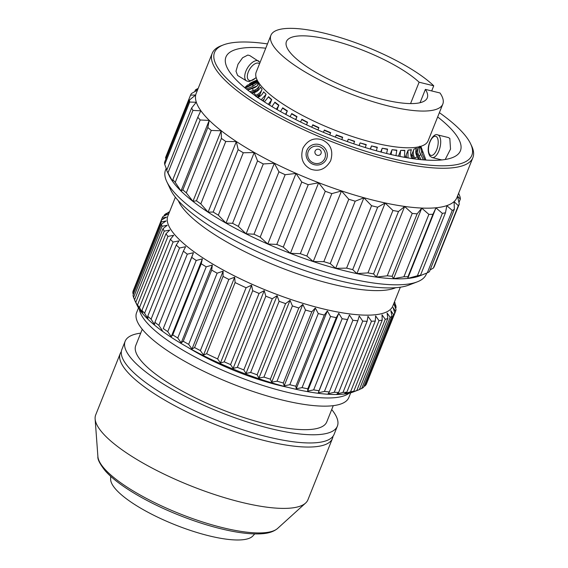 <?xml version="1.0" encoding="UTF-8"?>
<svg xmlns="http://www.w3.org/2000/svg" width="568" height="568" viewBox="0 0 568 568"><rect width="100%" height="100%" fill="white"/><g stroke="black" fill="none" stroke-linecap="round" stroke-linejoin="round"><path stroke-width="0.85" d="M445.213 159.487L450.516 149.1L449.82 138.443L448.393 137.541L437.715 134.914C433.221 132.046 424.374 147.843 430.033 156.228L432.141 157.556A11.658 5.211 -76.2 0 0 439.511 149.178A11.658 5.211 -76.2 0 0 439.1 135.809A11.658 5.211 -76.2 0 0 437.715 134.914M265.76 48.188A126.266 33.782 21.8 0 0 225.943 57.006A126.266 33.782 21.8 0 0 233.512 76.921A126.266 33.782 -158.2 0 0 359.011 145.564A126.266 33.782 -158.2 0 0 460.414 150.79A126.266 33.782 -158.2 0 0 452.845 130.874A126.266 33.782 21.8 0 0 437.665 116.944M260.108 62.331L249.771 55.572L247.826 55.068L242.607 57.744L238.013 64.212L235.99 71.206L237.616 75.466L246.604 80.961L249.196 81.629L256.225 77.724M267.471 43.906A138.564 37.076 21.8 0 0 223.409 44.907A138.564 37.076 21.8 0 0 222.834 74.294A138.564 37.076 -158.2 0 0 378.366 155.021A138.564 37.076 -158.2 0 0 470.595 143.775A138.564 37.076 -158.2 0 0 463.531 133.501A138.564 37.076 21.8 0 0 439.376 112.663M223.409 44.907L221.179 45.767A140.388 37.559 21.8 0 0 212.176 53.399A140.388 37.559 21.8 0 0 220.59 75.537A140.388 37.559 -158.2 0 0 360.133 151.862A140.388 37.559 -158.2 0 0 472.874 157.67A140.388 37.559 -158.2 0 0 471.625 145.933L470.595 143.775M472.874 157.67L456.913 197.586A140.388 37.559 -158.2 0 1 344.165 191.778A140.388 37.559 -158.2 0 1 204.622 115.453A140.388 37.559 21.8 0 1 196.209 93.315L212.176 53.399M310.859 169.207C302.666 164.954 300.032 157.918 302.971 148.085C307.799 139.87 314.324 137.172 322.546 139.998C330.817 144.123 333.522 151.038 330.661 160.744C325.748 169.101 319.152 171.927 310.859 169.207M198.154 88.466L197.543 88.722A145.003 38.794 21.8 0 0 195.47 89.865L197.756 89.453M197.494 90.12L191.494 93.5A145.003 38.794 21.8 0 0 190.536 95.133L195.619 95.019L189.506 99.982A145.003 38.794 21.8 0 0 189.676 102.055L196.237 102.254L191.629 107.977A145.003 38.794 21.8 0 0 192.935 110.426L200.809 110.81L197.799 117.235A145.003 38.794 21.8 0 0 198.963 118.598A145.003 38.794 -158.2 0 0 200.199 119.983L209.209 120.416L207.831 127.473A145.003 38.794 -158.2 0 0 211.253 130.441L221.165 130.789L221.421 138.386A145.003 38.794 -158.2 0 0 225.766 141.482L236.331 141.602L238.155 149.632A145.003 38.794 -158.2 0 0 243.281 152.764L254.23 152.536L257.531 160.886A145.003 38.794 -158.2 0 0 263.282 163.953L274.33 163.264L278.945 171.792A145.003 38.794 -158.2 0 0 285.157 174.703L296.013 173.446L301.764 182.023A145.003 38.794 -158.2 0 0 308.239 184.692L318.627 182.775L325.279 191.267A145.003 38.794 -158.2 0 0 331.826 193.617L341.482 190.976L348.787 199.247A145.003 38.794 -158.2 0 0 355.199 201.2L363.882 197.799L371.571 205.715A145.003 38.794 -158.2 0 0 377.656 207.214L385.147 203.032L392.935 210.479A145.003 38.794 -158.2 0 0 398.516 211.481L404.629 206.511L412.233 213.398A145.003 38.794 -158.2 0 0 417.132 213.859L421.74 208.144L428.875 214.37A145.003 38.794 -158.2 0 0 432.944 214.292L435.961 207.867L442.358 213.376A145.003 38.794 -158.2 0 0 445.475 212.759L446.853 205.701L452.277 210.444A145.003 38.794 -158.2 0 0 454.35 209.301L454.088 201.704L458.319 205.666A145.003 38.794 -158.2 0 0 459.285 204.033L457.453 196.003L460.314 199.176A145.003 38.794 -158.2 0 0 460.137 197.103L458.653 193.226M200.199 119.983L175.242 182.392A145.003 38.794 -158.2 0 1 174 181.007A145.003 38.794 21.8 0 1 172.835 179.644L172.594 181.362L167.972 172.835A145.003 38.794 21.8 0 1 166.665 170.386L169.2 175.718A140.388 37.559 21.8 0 0 176.357 186.126A140.388 37.559 -158.2 0 0 297.511 256.061A140.388 37.559 -158.2 0 0 419.645 275.892L427.313 272.853L452.277 210.444M189.506 99.982L164.542 162.391A145.003 38.794 21.8 0 0 164.72 164.464L166.836 169.946M190.536 95.133L165.572 157.542L165.884 159.033M194.767 91.626L195.47 89.865M164.72 164.464L189.676 102.055M166.665 170.386L191.629 107.977M167.972 172.835L192.935 110.426M172.835 179.644L197.799 117.235M175.242 182.392L180.986 190.969L209.209 120.416M459.285 204.033L434.321 266.442A145.003 38.794 -158.2 0 1 433.356 268.075L458.319 205.666M430.09 269.949L433.356 268.075M454.35 209.301L429.387 271.71A145.003 38.794 -158.2 0 1 427.313 272.853M180.986 190.969L182.868 189.882A145.003 38.794 -158.2 0 0 186.297 192.85L192.95 201.342L196.457 200.795A145.003 38.794 -158.2 0 0 200.802 203.891L208.108 212.155L213.199 212.041A145.003 38.794 -158.2 0 0 218.325 215.173L226.007 223.096L232.568 223.295A145.003 38.794 -158.2 0 0 238.319 226.362L246.107 233.817L253.988 234.201A145.003 38.794 -158.2 0 0 260.194 237.119L267.798 243.999L276.801 244.432A145.003 38.794 -158.2 0 0 283.276 247.101L290.411 253.335L300.323 253.676A145.003 38.794 -158.2 0 0 306.862 256.026L313.259 261.536L323.824 261.656A145.003 38.794 -158.2 0 0 330.242 263.609L335.66 268.352L346.608 268.124A145.003 38.794 -158.2 0 0 352.7 269.623L356.924 273.584L367.972 272.889A145.003 38.794 -158.2 0 0 373.552 273.89L376.414 277.07L387.269 275.807A145.003 38.794 -158.2 0 0 392.168 276.275L393.525 278.696L403.912 276.779A145.003 38.794 -158.2 0 0 407.98 276.701L407.739 278.426L417.395 275.785A145.003 38.794 -158.2 0 0 420.519 275.168L418.63 276.254L421.491 275.182M426.703 273.109L426.256 274.23A140.388 37.559 -158.2 0 1 417.253 281.863A140.388 37.559 -158.2 0 1 295.119 262.033A140.388 37.559 -158.2 0 1 173.971 192.098A140.388 37.559 21.8 0 1 166.807 181.689A140.388 37.559 21.8 0 1 165.558 169.96L166.204 168.348M166.807 181.689L170.712 189.911A133.437 35.706 21.8 0 0 177.521 199.801A133.437 35.706 -158.2 0 0 292.669 266.271A133.437 35.706 -158.2 0 0 408.761 285.122L417.253 281.863M178.345 200.724A121.14 32.411 21.8 0 0 184.919 210.6A121.14 32.411 -158.2 0 0 290.702 271.405A121.14 32.411 -158.2 0 0 395.775 287.692M400.341 287.202L392.815 306.017A121.14 32.411 -158.2 0 1 295.516 300.997A121.14 32.411 -158.2 0 1 175.107 235.138A121.14 32.411 21.8 0 1 167.851 216.039L175.377 197.224M169.555 211.786A125.713 33.64 21.8 0 0 168.128 212.425L167.979 212.794M169.484 211.956L168.128 212.425M394.37 302.126L395.747 305.35A125.713 33.64 -158.2 0 1 396.059 307.451L393.951 303.908L396.01 309.524A125.713 33.64 -158.2 0 1 395.584 311.356L393.113 307.558L394.76 313.131A125.713 33.64 -158.2 0 1 393.61 314.672L390.82 310.618L392.019 316.127A125.713 33.64 -158.2 0 1 390.152 317.349L387.106 313.046L387.823 318.456L359.359 389.62A125.713 33.64 -158.2 0 1 358.898 389.804A125.713 33.64 -158.2 0 1 356.803 390.514L350.896 392.623L353.757 391.274A125.713 33.64 -158.2 0 1 350.541 391.821L344.492 393.716L346.828 392.211A125.713 33.64 -158.2 0 1 342.994 392.41L336.859 394.107L338.656 392.438A125.713 33.64 -158.2 0 1 334.254 392.282L328.098 393.801L329.341 391.934A125.713 33.64 -158.2 0 1 324.434 391.437L318.314 392.8L319.017 390.72A125.713 33.64 -158.2 0 1 313.657 389.875L307.643 391.118L307.806 388.81A125.713 33.64 -158.2 0 1 302.07 387.632L296.219 388.768L295.857 386.219A125.713 33.64 -158.2 0 1 289.815 384.721L284.178 385.793L283.318 382.988A125.713 33.64 -158.2 0 1 277.049 381.192L271.689 382.214L270.354 379.154A125.713 33.64 -158.2 0 1 263.935 377.088L258.909 378.096L257.134 374.774A125.713 33.64 -158.2 0 1 250.651 372.452L245.994 373.474L243.821 369.896A125.713 33.64 -158.2 0 1 237.36 367.354L233.121 368.426L230.594 364.585A125.713 33.64 -158.2 0 1 224.232 361.859L220.448 363.002L217.615 358.912A125.713 33.64 -158.2 0 1 206.645 353.722L203.543 355.014L200.376 350.591A125.713 33.64 -158.2 0 1 194.583 347.566L192.005 348.993L188.668 344.35A125.713 33.64 -158.2 0 1 183.244 341.261L181.199 342.859L177.748 338.003A125.713 33.64 -158.2 0 1 172.757 334.9L171.259 336.675L167.759 331.634A125.713 33.64 -158.2 0 1 163.272 328.553L193.439 252.732L187.298 254.166A125.713 33.64 -158.2 0 1 183.372 251.141L185.615 246.704L179.545 248.003A125.713 33.64 -158.2 0 1 176.229 245.071L179.005 240.875L173.07 242.053A125.713 33.64 -158.2 0 1 170.4 239.263L173.694 235.308L167.951 236.409A125.713 33.64 21.8 0 1 165.97 233.782L169.747 230.083L164.251 231.126A125.713 33.64 21.8 0 1 162.988 228.705L167.219 225.269L162.029 226.284A125.713 33.64 21.8 0 1 161.489 224.097L166.14 220.924L161.305 221.939A125.713 33.64 21.8 0 1 161.504 220.022L166.523 217.104L162.093 218.147A125.713 33.64 21.8 0 1 163.016 216.522L168.369 213.859L164.379 214.967A125.713 33.64 21.8 0 1 166.026 213.646L169.392 212.191M162.988 228.705L134.524 299.868A125.713 33.64 21.8 0 0 134.63 300.103L137.2 305.506A121.14 32.411 21.8 0 0 143.37 314.48A121.14 32.411 -158.2 0 0 247.911 374.83A121.14 32.411 -158.2 0 0 353.31 391.948L358.898 389.804M170.4 239.263L141.936 310.426L142.575 313.11L139.487 307.565A125.713 33.64 21.8 0 1 137.506 304.945L138.627 307.884L135.795 302.29A125.713 33.64 21.8 0 1 134.63 300.103M134.581 299.719L133.565 297.44A125.713 33.64 21.8 0 1 133.026 295.261L161.489 224.097M133.352 294.437L132.841 293.102A125.713 33.64 21.8 0 1 133.04 291.178L161.504 220.022M133.7 289.531L162.093 218.147M164.379 214.967L163.939 216.053M161.305 221.939L132.841 293.102M162.029 226.284L133.565 297.44M164.251 231.126L135.795 302.29M165.97 233.782L137.506 304.945M167.951 236.409L139.487 307.565M162.32 330.533L158.834 325.329A125.713 33.64 -158.2 0 1 154.908 322.304L154.496 324.505L151.081 319.166A125.713 33.64 -158.2 0 1 147.765 316.234L147.886 318.669L144.606 313.216A125.713 33.64 -158.2 0 1 141.936 310.426M395.584 311.356L366.971 382.605M394.76 313.131L366.296 384.295A125.713 33.64 -158.2 0 1 365.146 385.835L363.896 386.432M392.019 316.127L363.555 387.284A125.713 33.64 -158.2 0 1 361.688 388.505L359.43 389.442M220.448 363.002L251.567 285.2L246.079 287.749L217.615 358.912M246.079 287.749A125.713 33.64 -158.2 0 1 235.109 282.559L206.645 353.722M203.543 355.014L234.662 277.212L228.84 279.428L200.376 350.591M235.109 282.559L234.662 277.212M228.84 279.428A125.713 33.64 -158.2 0 1 223.046 276.403L194.583 347.566M192.005 348.993L223.125 271.192L217.132 273.187L188.668 344.35M223.046 276.403L223.125 271.192M217.132 273.187A125.713 33.64 -158.2 0 1 211.708 270.105L183.244 341.261M181.199 342.859L212.318 265.057L206.212 266.839L177.748 338.003M211.708 270.105L212.318 265.057M206.212 266.839A125.713 33.64 -158.2 0 1 201.221 263.737L172.757 334.9M171.259 336.675L202.378 258.873L196.223 260.471L167.759 331.634M201.221 263.737L202.378 258.873M196.223 260.471A125.713 33.64 -158.2 0 1 191.736 257.389L163.272 328.553M191.736 257.389L193.439 252.732M187.298 254.166L158.834 325.329M183.372 251.141L154.908 322.304M179.545 248.003L151.081 319.166M176.229 245.071L147.765 316.234M173.07 242.053L144.606 313.216M387.823 318.456A125.713 33.64 -158.2 0 1 385.267 319.351L382.015 314.821L382.221 320.111A125.713 33.64 -158.2 0 1 379.005 320.657L375.611 315.914L375.292 321.048A125.713 33.64 -158.2 0 1 371.458 321.247L367.979 316.305L367.12 321.275A125.713 33.64 -158.2 0 1 362.718 321.119L359.217 316.007L357.804 320.778A125.713 33.64 -158.2 0 1 352.898 320.274L349.434 315.006L347.481 319.564A125.713 33.64 -158.2 0 1 342.121 318.712L338.762 313.316L336.27 317.647A125.713 33.64 -158.2 0 1 330.533 316.468L327.331 310.966L324.321 315.055A125.713 33.64 -158.2 0 1 318.272 313.557L315.297 307.991L311.782 311.825A125.713 33.64 -158.2 0 1 305.506 310.029L302.808 304.412L298.818 307.991A125.713 33.64 -158.2 0 1 292.399 305.925L290.028 300.294L285.597 303.61A125.713 33.64 -158.2 0 1 279.115 301.288L277.113 295.679L272.285 298.732A125.713 33.64 -158.2 0 1 265.824 296.198L264.241 290.624L259.058 293.422A125.713 33.64 -158.2 0 1 252.696 290.695L251.567 285.2M394.519 301.764A125.713 33.64 -158.2 0 1 395.03 303L394.462 301.892M396.059 307.451L395.64 308.509M393.61 314.672L365.146 385.835M390.152 317.349L361.688 388.505M385.267 319.351L356.803 390.514M382.221 320.111L353.757 391.274M379.005 320.657L350.541 391.821M375.292 321.048L346.828 392.211M371.458 321.247L342.994 392.41M367.12 321.275L338.656 392.438M362.718 321.119L334.254 392.282M357.804 320.778L329.341 391.934M352.898 320.274L324.434 391.437M318.314 392.8L349.434 315.006M347.481 319.564L319.017 390.72M342.121 318.712L313.657 389.875M307.643 391.118L338.762 313.316M336.27 317.647L307.806 388.81M330.533 316.468L302.07 387.632M296.219 388.768L327.331 310.966M324.321 315.055L295.857 386.219M318.272 313.557L289.815 384.721M284.178 385.793L315.297 307.991M311.782 311.825L283.318 382.988M305.506 310.029L277.049 381.192M271.689 382.214L302.808 304.412M298.818 307.991L270.354 379.154M292.399 305.925L263.935 377.088M258.909 378.096L290.028 300.294M285.597 303.61L257.134 374.774M279.115 301.288L250.651 372.452M245.994 373.474L277.113 295.679M272.285 298.732L243.821 369.896M265.824 296.198L237.36 367.354M233.121 368.426L264.241 290.624M259.058 293.422L230.594 364.585M252.696 290.695L224.232 361.859M288.09 387.397A98.285 26.298 -158.2 0 1 187.568 347.19M139.38 309.311A114.289 30.58 21.8 0 0 146.714 322.489A114.289 30.58 -158.2 0 0 252.156 381.873A114.289 30.58 -158.2 0 0 349.107 393.198M138.493 307.906L136.597 312.649A114.289 30.58 21.8 0 0 143.441 330.668A114.289 30.58 -158.2 0 0 257.034 392.8A114.289 30.58 -158.2 0 0 348.823 397.536L350.719 392.793M333.26 405.666L326.763 421.917A102.858 27.52 -158.2 0 1 244.148 417.657A102.858 27.52 -158.2 0 1 141.915 361.738A102.858 27.52 21.8 0 1 135.759 345.521L142.256 329.27M140.708 333.146A114.289 30.58 21.8 0 0 125.145 341.276A114.289 30.58 21.8 0 0 131.989 359.296A114.289 30.58 -158.2 0 0 245.582 421.428A114.289 30.58 -158.2 0 0 337.371 426.163L334.098 434.342A114.289 30.58 -158.2 0 1 242.309 429.607A114.289 30.58 -158.2 0 1 128.716 367.475A114.289 30.58 21.8 0 1 121.871 349.462L125.145 341.276M331.712 409.542A114.289 30.58 -158.2 0 1 337.371 426.163M333.004 436.281A114.289 30.58 -158.2 0 1 332.465 438.432A114.289 30.58 -158.2 0 1 240.676 433.704A114.289 30.58 -158.2 0 1 127.083 371.564A114.289 30.58 21.8 0 1 120.238 353.552L95.701 414.896A114.289 30.58 21.8 0 0 95.126 418.928A114.289 30.58 21.8 0 0 102.545 432.915A114.289 30.58 -158.2 0 0 209.244 492.733A114.289 30.58 -158.2 0 0 305.563 503.099A114.289 30.58 -158.2 0 0 307.927 499.783L332.465 438.432M121.332 351.613A114.289 30.58 21.8 0 0 120.238 353.552M254.741 533.913L252.852 535.972A76.978 20.597 -158.2 0 1 188.548 529.788A76.978 20.597 -158.2 0 1 115.645 489.147A76.978 20.597 21.8 0 1 110.632 479.087L110.682 476.289M182.868 189.882L207.831 127.473M186.297 192.85L211.253 130.441M192.95 201.342L221.165 130.789M196.457 200.795L221.421 138.386M200.802 203.891L225.766 141.482M208.108 212.155L236.331 141.602M213.199 212.041L238.155 149.632M218.325 215.173L243.281 152.764M226.007 223.096L254.23 152.536M232.568 223.295L257.531 160.886M238.319 226.362L263.282 163.953M246.107 233.817L274.33 163.264M253.988 234.201L278.945 171.792M260.194 237.119L285.157 174.703M267.798 243.999L296.013 173.446M276.801 244.432L301.764 182.023M283.276 247.101L308.239 184.692M290.411 253.335L318.627 182.775M300.323 253.676L325.279 191.267M306.862 256.026L331.826 193.617M313.259 261.536L341.482 190.976M323.824 261.656L348.787 199.247M330.242 263.609L355.199 201.2M335.66 268.352L363.882 197.799M346.608 268.124L371.571 205.715M352.7 269.623L377.656 207.214M356.924 273.584L385.147 203.032M367.972 272.889L392.935 210.479M373.552 273.89L398.516 211.481M376.414 277.07L404.629 206.511M387.269 275.807L412.233 213.398M392.168 276.275L417.132 213.859M393.525 278.696L421.74 208.144M403.912 276.779L428.875 214.37M407.98 276.701L432.944 214.292M407.739 278.426L435.961 207.867M417.395 275.785L442.358 213.376M420.519 275.168L445.475 212.759M458.965 202.542L460.314 199.176M320.544 145.003A10.742 10.338 30.5 0 1 326.621 158.706A10.742 10.338 30.5 0 1 312.854 164.216A10.742 10.338 -149.5 0 1 306.784 150.52A10.742 10.338 -149.5 0 1 320.544 145.003M319.784 146.792A8.982 8.648 -149.5 0 0 308.275 151.4A8.982 8.648 -149.5 0 0 313.358 162.867A8.982 8.648 30.5 0 0 324.868 158.252A8.982 8.648 30.5 0 0 319.784 146.792M319.209 149.434A3.202 3.081 30.5 0 1 321.019 153.516A3.202 3.081 30.5 0 1 316.923 155.156A3.202 3.081 -149.5 0 1 315.112 151.074A3.202 3.081 -149.5 0 1 319.209 149.434M431.687 90.937L433.739 85.811L419.113 82.211L410.565 103.589M419.113 82.211A75.842 20.292 21.8 0 0 343.129 43.353A75.842 20.292 21.8 0 0 286.435 41.542A75.842 20.292 21.8 0 0 290.979 53.498A75.842 20.292 21.8 0 0 366.36 94.735A75.842 20.292 21.8 0 0 427.271 97.873A75.842 20.292 21.8 0 0 425.382 89.389L440.001 92.982A92.57 24.772 21.8 0 1 442.806 104.086L428.116 140.814A92.57 24.772 -158.2 0 1 332.969 129.433A92.57 24.772 -158.2 0 1 256.218 72.058L270.901 35.33A92.57 24.772 21.8 0 0 347.659 92.705A92.57 24.772 21.8 0 0 442.806 104.086M425.382 89.389L420.05 102.716M433.739 85.811A92.57 24.772 21.8 0 0 341.034 37.822A92.57 24.772 21.8 0 0 270.901 35.33M411.374 157.173L412.183 155.142M258.774 95.225L257.9 97.398M416.912 154.553L416.536 155.49M420.121 146.516L419.205 148.816M416.301 154.879L416.685 153.907M421.08 159.658L419.163 155.916C417.48 153.225 417.146 150.428 418.162 147.531L415.89 153.211M418.843 146.835L418.162 147.531L419.198 146.75M412.325 158.586L412.858 157.258M415.3 158.997L414.668 157.868C413.121 155.128 412.858 152.302 413.866 149.398L411.09 156.335M416.486 148.198L413.987 149.093L416.365 148.504C415.35 151.4 415.655 154.212 417.281 156.931L418.609 159.395M408.023 157.918L407.973 150.442L405.176 157.435M411.431 149.682L408.094 150.137L411.31 149.987C410.295 152.891 410.522 155.731 411.992 158.486L412.027 158.543M400 156.463L400.61 150.648L398.409 156.136M404.835 150.343L400.724 150.343L404.835 150.343L404.38 157.293M391.068 154.539L391.92 150.002L390.188 154.333M396.826 150.144L392.041 149.696L396.826 150.144L395.953 155.625M381.206 152.103L382.108 148.518L380.723 151.976M387.589 149.107L382.228 148.22L387.589 149.107L386.581 153.474M370.514 149.128L371.387 146.239L370.258 149.05M377.322 147.247L371.507 145.933L377.322 147.247L376.314 150.783M359.168 145.614L359.984 143.207L359.033 145.571M366.253 144.613L360.105 142.902L366.253 144.613L365.288 147.552M347.375 141.595L348.149 139.487L347.318 141.574M354.617 141.247L348.269 139.181L354.617 141.247L353.708 143.796M336.263 134.864L342.674 137.236L336.263 134.864L335.361 137.129L336.142 135.163L342.554 137.541L341.787 139.565M323.412 132.308L324.236 130.328L330.562 132.969L329.774 134.921L330.683 132.663L324.356 130.029L330.683 132.663M317.91 129.958L318.776 127.928L317.959 129.98M318.904 127.63L312.791 124.79L318.776 127.928L312.67 125.095L311.733 127.218M306.443 124.79L307.466 122.539L306.55 124.839M307.586 122.241L301.835 119.259L307.466 122.539L301.714 119.564L300.564 121.985M295.587 119.521L296.872 116.916L295.793 119.628M296.993 116.617L291.718 113.564L296.872 116.916L291.597 113.863L290.106 116.724M285.526 114.289L287.231 111.179L285.903 114.495M287.351 110.881L282.665 107.821L287.231 111.179L282.544 108.119L280.535 111.548M276.403 109.198L278.739 105.463L277.092 109.596M278.867 105.158L274.876 102.155L278.739 105.463L274.756 102.46L271.951 106.578M268.302 104.356L271.603 99.876L269.516 105.101M271.724 99.578L268.515 96.695L271.603 99.876L268.394 97L264.39 101.885M261.188 99.798L265.959 94.551L263.303 101.189M266.08 94.252L263.602 91.86C262.338 94.671 260.236 96.588 257.297 97.611M254.883 95.459L255.557 95.254C258.546 94.295 260.669 92.414 261.94 89.602L259.036 96.865M256.878 96.191L256.672 96.716M262.061 89.304L260.492 87.16C259.221 89.957 257.07 91.803 254.038 92.691L255.557 95.254M249.806 91.711L253.136 90.575C256.196 89.751 258.362 87.941 259.626 85.143L257.205 91.207M255.919 91.001L255.437 92.201M259.754 84.845L259.114 82.992C257.844 85.789 255.671 87.564 252.597 88.331L253.136 90.575M258.582 82.509L257.297 85.725M254.578 92.527L255.025 91.405M254.691 91.54L254.251 92.627M423.33 159.714L419.603 152.011M425.901 160.048L420.86 146.303M424.864 159.977L421.868 153.14L420.32 146.459M423.373 159.864L420.831 154.531C419.106 151.883 418.751 149.107 419.759 146.21M419.518 159.494L416.294 152.196M413.653 158.777L411.999 154.063M406.61 157.684L406.106 155.107M398.807 156.221L398.743 155.312M269.289 104.966L269.736 104.54M262.338 100.55L264.092 99.222M255.841 96.553L260.073 94.274M251.986 93.351L254.038 92.691M251.07 92.669L257.765 89.808M247.754 90.113L252.597 88.331M246.363 88.998L252.561 86.513L258.504 82.388M245.269 88.111L258.092 81.735M247.549 89.95L257.219 85.931M244.794 87.713L257.851 81.323M244.73 87.664L247.399 85.179L257.623 80.926M249.6 83.673L251.659 82.339L257.382 80.471M248.244 89.858L248.429 89.453M251.659 82.339L257.134 79.989M251.077 88.729L251.29 88.288M249.338 89.361L249.494 88.949M253.179 92.932L253.349 91.938M277.631 528.418C273.975 531.499 268.863 533.267 262.288 533.714C253.818 534.381 243.324 533.473 230.793 530.973C214.257 527.636 196.698 522.255 178.125 514.821C146.097 501.991 117.249 484.745 105.08 470.638C99.861 463.957 97.469 459.256 97.895 456.523A97.611 26.114 21.8 0 0 104.235 468.472A97.611 26.114 21.8 0 0 195.364 519.564A97.611 26.114 21.8 0 0 277.631 528.418L305.563 503.099M429.827 154.638A9.826 4.395 -76.2 0 0 436.714 149.703A9.826 4.395 -76.2 0 0 436.856 137.051A9.826 4.395 -76.2 0 0 429.969 141.986A9.826 4.395 -76.2 0 0 429.827 154.638M258.76 61.06A11.658 6.007 121.4 0 0 256.85 60.584A11.658 6.007 121.4 0 0 246.654 69.488A11.658 6.007 121.4 0 0 246.604 80.961M259.541 63.737A9.826 5.069 121.4 0 0 257.538 63.034A9.826 5.069 121.4 0 0 248.308 71.937A9.826 5.069 121.4 0 0 250.502 80.62A9.826 5.069 121.4 0 0 256.125 77.397M413.987 149.093L416.365 148.504M408.094 150.137L411.31 149.987M400.724 150.343L404.714 150.641M392.041 149.696L396.705 150.449M382.228 148.22L387.468 149.412M371.507 145.933L377.202 147.552M360.105 142.902L366.133 144.911M348.269 139.181L354.496 141.553M421.868 153.14L422.564 151.351M419.163 155.916L420.831 154.531M414.668 157.868L417.281 156.931M253.016 84.625L252.561 86.513M255.28 81.664L253.846 83.148M257.318 80.358L256.963 80.549M432.141 157.556L441.812 159.935M97.895 456.523L95.126 418.928"/></g></svg>
